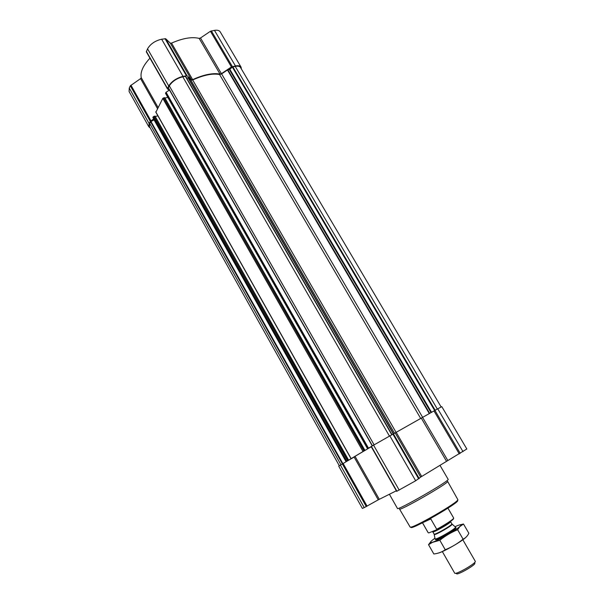 <?xml version="1.0" encoding="UTF-8"?>
<svg xmlns="http://www.w3.org/2000/svg" width="604" height="604" viewBox="0 0 604 604"><rect width="100%" height="100%" fill="white"/><g stroke="black" fill="none" stroke-linecap="round" stroke-linejoin="round"><path stroke-width="0.91" d="M169.52 89.981L166.085 92.284L165.715 93.416M164.945 98.029L167.844 97.41L367.625 448.878L364.665 450.531L164.733 97.659L162.793 98.377L155.938 112.118M351.241 458.572L348.395 460.339L155.069 116.119L153.945 116.308L152.887 117.493L346.235 461.569L346.938 461.229L338.716 466.137L362.37 508.409L364.25 507.624L340.407 465.057M157.916 115.862L155.266 116.459M348.606 460.21L346.235 461.577M396.345 490.78L378.255 499.833L354.125 457.077L346.938 461.229M354.125 457.077L351.309 458.7M367.625 448.878L351.332 458.519L364.892 450.395M371.249 446.718L368.146 448.583M371.264 446.749L368.576 448.327M371.181 446.605L367.549 448.734L371.211 446.658M185.655 76.346L391.928 434.502L185.655 76.346L182.785 76.791C176.655 78.414 172.163 81.434 169.316 85.851L168.327 87.897L372.374 445.797M463.004 451.618L437.741 408.81L441.796 406.635L466.832 448.983L420.656 477.1L395.159 432.902L371.15 446.545L396.669 491.354L371.15 446.545M395.159 432.902L437.741 408.81M420.656 477.1L415.665 480.776L396.669 491.354M378.255 499.833L364.25 507.624M441.131 406.945L240.505 67.497C239.697 66.251 237.923 65.874 235.205 66.372L232.351 67.089L229.814 69.271L431.558 412.328M186.644 78.067L188.305 77.825L190.856 80.128L192.684 79.97C203.586 75.032 212.555 73.212 219.584 74.519L221.608 73.899L227.482 69.973L229.814 69.271M154.179 119.788L150.592 121.774L149.716 123.45L149.422 126.508L339.305 465.729M241.373 68.962L241.079 67.142C240.218 65.821 238.338 65.428 235.454 65.949L231.438 66.969L221.396 73.68L200.505 37.992L210.426 31.272L214.458 30.366C217.372 29.928 219.29 30.426 220.226 31.876L241.079 67.142M169.105 90.253L167.421 88.848L168.727 85.972C171.74 81.283 176.504 78.075 183.02 76.361L187.059 75.787L191.423 79.743L192.646 79.637C203.752 74.609 212.887 72.759 220.045 74.096L221.396 73.68M220.045 74.096L199.154 38.377L200.505 37.992M199.154 38.377C191.823 36.648 182.627 38.226 171.559 43.111L170.328 43.171L165.722 38.762L161.645 39.207C155.107 40.755 150.404 43.964 147.55 48.833L146.342 51.838L167.383 88.743M149.951 58.18C143.042 65.632 140.143 72.118 141.238 77.644L140.573 78.618L130.328 85.791L129.264 88.078L129.09 91.521L148.841 126.817L150.23 127.95M153.688 118.912L150.29 121.389L149.15 123.586L148.841 126.817M411.09 527.013C408.357 532.109 463.102 500.633 457.319 500.429M447.602 481.358C450.244 482.256 398.972 511.739 399.493 509.021L410.078 526.952C409.973 530.32 460.776 501.101 457.779 499.523L447.609 481.373M389.505 494.442L397.447 508.447C396.949 511.203 450.803 480.233 448.13 479.304L440.022 465.39M428.802 532.924L436.481 529.829C444.816 525.571 454.872 518.851 453.438 518.534M436.481 529.829L436.722 529.263C444.937 524.997 454.472 518.647 453.649 518.013L447.949 508.175M422.498 522.807L428.138 532.683L428.87 532.939M428.206 532.751L422.521 522.792M436.722 529.263L430.795 518.927L423.23 522.437M455.627 573.256L456.511 573.521C456.126 576.254 477.251 564.106 474.684 563.071L474.895 562.181M442.332 551.573L454.653 573.098C455.22 575.37 476.949 562.883 475.25 561.252L462.838 539.78M435.061 538.685L435.099 538.896C435.861 540.225 456.299 528.47 455.522 527.156L455.356 527.013M438.187 553.121C443.472 551.958 462.158 541.26 466.122 537.115M463.494 524.023L468.855 533.249C467.481 536.058 465.556 538.036 463.087 539.176C457.666 543.577 451.724 547.103 445.254 549.753C441.932 552.056 438.134 553.468 433.846 553.996L428.53 544.68L432.487 542.369L439.825 540.27C445.269 535.869 451.203 532.358 457.636 529.738L459.765 526.65L463.494 524.023L459.704 524.876M431.165 541.222L428.53 544.68M445.254 549.753L439.825 540.27M463.087 539.176L457.636 529.738M435.061 538.859L435.454 539.538C435.809 541.312 458.821 527.873 455.741 527.692M434.971 538.202C429.844 541.909 429.059 543.238 432.623 542.203C438.293 540.444 455.273 530.682 459.629 526.673C462.309 524.121 460.761 524.129 454.986 526.696M152.903 117.342L346.303 461.531M153.174 116.821L346.756 461.26M155.772 111.831L351.143 458.61M162.793 98.377L363.004 451.467M165.541 93.099L367.662 448.659M165.828 92.548L368.153 448.364M168.342 87.716L372.419 445.775M169.316 85.851L374.072 444.778M460.21 453.34L434.918 410.395M459.274 453.891L433.974 410.931M447.76 460.422L422.634 417.492M446.469 461.199L421.328 418.225M421.683 476.45L396.209 432.313M419.206 478.572L393.355 433.717M418.7 478.912L392.826 434.004M415.665 480.776L389.754 435.726M399.199 490.108L373.536 445.103M396.926 491.248L371.385 446.394M379.289 499.289L355.122 456.488M367.089 506.167L343.117 463.434M366.273 506.613L342.332 463.902M235.205 66.372L437.334 409.044M232.827 66.848L435.167 410.259M232.351 67.089L434.661 410.546M229.331 69.513L431.052 412.623M227.851 69.815L429.708 413.4M227.482 69.973L429.331 413.619M221.608 73.899L422.702 417.447M219.584 74.519L420.746 418.542M192.684 79.97L396.088 432.389M190.856 80.128L394.472 433.211M188.305 77.825L393.415 433.687M188.033 77.788L393.204 433.793M185.36 76.285L391.709 434.623M182.785 76.791L389.354 435.945M150.592 121.774L342.4 463.857M149.716 123.45L340.928 464.748M169.467 90.019L372.26 445.865M166.085 92.284L368.485 448.168M164.582 97.629L364.824 450.425M163.586 97.84L363.91 450.946M154.918 116.089L348.531 460.24M153.945 116.308L347.632 460.754M154.043 119.871L346.1 461.713M150.955 121.457L342.846 463.593M235.454 65.949L214.458 30.366M232.359 66.568L211.34 30.887M231.438 66.969L210.426 31.272M192.646 79.637L171.559 43.111M191.423 79.743L170.328 43.171M187.059 75.787L165.722 38.762M186.364 75.696L165.02 38.641M183.02 76.361L161.645 39.207M168.727 85.972L147.55 48.833M167.459 88.403L146.364 51.37M158.059 107.444L141.238 77.644M157.478 108.569L140.573 78.618M150.909 120.77L130.932 85.156M150.29 121.389L130.328 85.791M149.15 123.586L129.264 88.078M434.238 534.351L434.276 534.487C434.94 535.582 452.751 525.344 452.124 524.227L452.026 524.121M435.099 538.896L434.11 534.079C434.299 535.491 452.992 524.748 451.852 523.879L455.522 527.156M433.204 531.165L432.804 531.807C432.977 533.189 451.664 522.445 450.539 521.607L451.852 523.879M168.327 87.897L372.321 445.827M165.519 93.318L367.549 448.734M164.733 97.659L364.937 450.365M155.757 112.027L351.045 458.678M155.069 116.119L348.644 460.18M152.887 117.493L346.22 461.577M167.421 88.848L146.342 51.838M455.899 527.783L455.507 527.103M434.11 534.079L432.532 531.444"/></g></svg>
